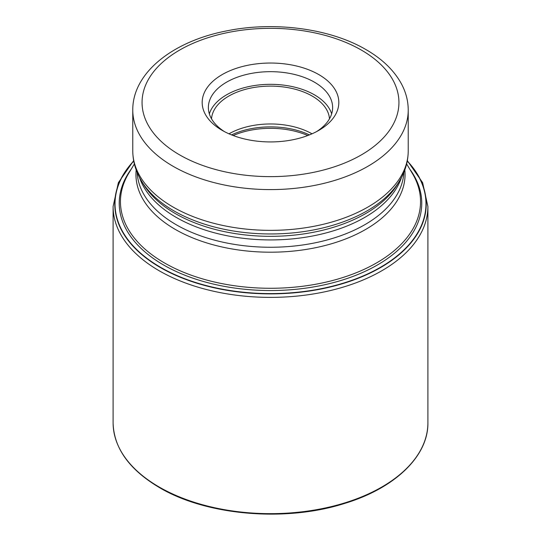 <?xml version="1.0" encoding="UTF-8"?>
<svg xmlns="http://www.w3.org/2000/svg" width="541" height="541" viewBox="0 0 541 541"><rect width="100%" height="100%" fill="white"/><g stroke="black" fill="none" stroke-linecap="round" stroke-linejoin="round"><path stroke-width="0.81" d="M133.749 161.13A155.47 89.759 180 0 0 160.562 267.308A155.47 89.759 0 0 0 363.424 275.802A155.47 89.759 0 0 0 407.251 161.13M222.189 130.374A68.322 39.446 0 0 0 318.811 130.374L318.811 130.374A68.322 39.446 0 0 0 318.811 74.59A68.322 39.446 0 0 0 222.189 74.59A68.322 39.446 0 0 0 222.189 130.374L222.189 130.374M316.519 131.639A62.127 35.868 0 0 0 332.627 107.544A62.127 35.868 0 0 0 314.429 82.178A62.127 35.868 0 0 0 226.571 82.178A62.127 35.868 0 0 0 208.373 107.544A62.127 35.868 0 0 0 224.481 131.639M209.347 113.867A62.127 35.868 180 0 1 251.896 85.972A62.127 35.868 180 0 1 314.429 94.831A62.127 35.868 180 0 1 331.653 113.867M329.476 118.817A59.03 34.076 0 0 0 312.238 96.095A59.03 34.076 0 0 0 249.022 88.454A59.03 34.076 0 0 0 211.524 118.817M228.999 133.816A59.03 34.076 180 0 1 312.001 133.816M407.278 160.988A155.727 89.907 180 0 1 363.748 275.984A155.727 89.907 180 0 1 160.386 267.552A155.727 89.907 180 0 1 133.722 160.988M409.733 169.076A151.264 87.331 0 0 1 355.092 275.606A151.264 87.331 0 0 1 163.538 264.962A151.264 87.331 180 0 1 131.267 169.076M113.096 422.778A157.404 90.874 0 0 0 159.196 487.035A157.404 90.874 0 0 0 330.734 506.734A157.404 90.874 0 0 0 427.904 422.778C428.425 456.137 394.937 488.259 344.516 503.468C285.54 522.342 206.5 515.6 159.453 487.603C129.245 469.683 113.793 448.076 113.096 422.778L113.096 206.513L118.371 182.655L133.661 160.65M427.904 422.778L427.904 206.513A157.404 90.874 180 0 1 330.734 290.47A157.404 90.874 180 0 1 159.196 270.77A157.404 90.874 180 0 1 113.096 206.513M134.371 163.95L128.846 173.086A150.046 86.628 0 0 0 164.336 262.865A150.046 86.628 0 0 0 164.403 262.906A150.046 86.628 0 0 0 350.291 275.011A150.046 86.628 0 0 0 412.154 173.086L406.629 163.95M404.817 169.921A134.553 77.681 180 0 1 325.689 245.364A134.553 77.681 180 0 1 175.419 229.485A134.553 77.681 180 0 1 175.358 229.452A134.553 77.681 180 0 1 136.183 169.921M137.164 172.444A133.39 77.011 0 0 0 176.177 224.698A133.39 77.011 0 0 0 176.238 224.738A133.39 77.011 0 0 0 319.826 241.8A133.39 77.011 0 0 0 403.836 172.444M401.503 177.434A133.39 77.011 180 0 1 309.695 236.532A133.39 77.011 180 0 1 176.244 217.414A133.39 77.011 180 0 1 176.177 217.381A133.39 77.011 180 0 1 139.497 177.434M141.566 181.113L143.473 184.258A134.553 77.681 0 0 0 175.358 213.573A134.553 77.681 0 0 0 175.426 213.614A134.553 77.681 0 0 0 397.527 184.258L399.434 181.113A136.569 78.844 180 0 1 173.931 210.868A136.569 78.844 180 0 1 173.864 210.834A136.569 78.844 180 0 1 141.566 181.113C135.777 171.565 132.843 161.468 132.768 150.838A137.732 79.52 0 0 0 173.046 207.027A137.732 79.52 0 0 0 173.113 207.068A137.732 79.52 0 0 0 323.207 224.305A137.732 79.52 0 0 0 408.232 150.838C408.157 161.468 405.223 171.565 399.434 181.113M408.232 150.838L408.232 110.073A137.732 79.52 180 0 1 323.207 183.541A137.732 79.52 180 0 1 173.113 166.303A137.732 79.52 180 0 1 173.012 166.243A137.732 79.52 180 0 1 132.768 110.073L132.768 150.838M179.686 154.915A128.433 74.151 180 0 1 179.592 154.868A128.433 74.151 180 0 1 179.727 50.022A128.433 74.151 180 0 1 361.314 50.049A128.433 74.151 180 0 1 361.408 50.103A128.433 74.151 180 0 1 361.273 154.942A128.433 74.151 180 0 1 179.686 154.915M307.802 135.527A61.972 35.78 0 0 0 233.198 135.527M231.568 134.898A61.505 35.51 180 0 1 309.432 134.898M427.904 206.513L422.629 182.655L407.339 160.65M408.232 110.073C408.191 101.059 405.96 92.369 401.523 84.017C394.152 70.472 382.298 58.996 365.966 49.589C329.706 28.274 273.3 21.025 225.57 31.108C172.572 41.589 132.504 72.94 132.768 110.073"/></g></svg>
